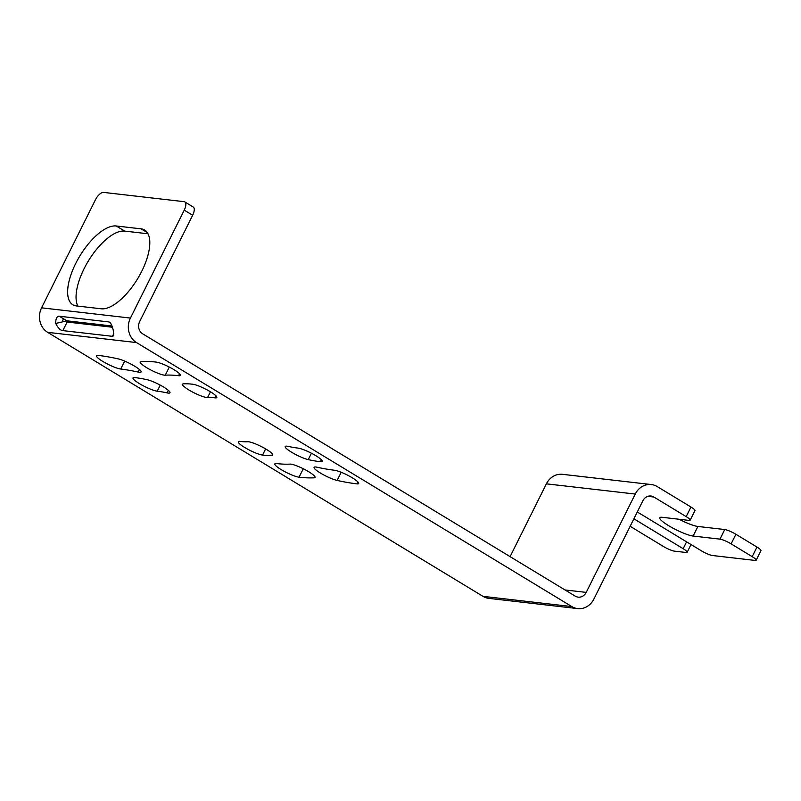 <?xml version="1.0" encoding="UTF-8"?>
<svg xmlns="http://www.w3.org/2000/svg" width="801" height="801" viewBox="0 0 801 801"><rect width="100%" height="100%" fill="white"/><g stroke="black" fill="none" stroke-linecap="round" stroke-linejoin="round"><path stroke-width="1.2" d="M735.899 534.277L756.965 547.053A9.071 1.572 26.5 0 1 760.95 550.627L756.164 560.219A9.071 1.572 -153.5 0 0 752.179 556.645L731.123 543.869A9.071 1.572 -153.5 0 0 719.959 539.143L693.105 536.049L697.881 526.457L724.745 529.541A9.071 1.572 26.5 0 1 735.899 534.277L731.123 543.869M482.983 596.345L571.834 606.577A18.143 16.12 96.6 0 0 577.731 608.61L488.88 598.377A18.143 16.12 -83.4 0 1 482.983 596.345L47.649 332.345A18.143 16.12 -83.4 0 1 41.572 307.834L130.423 318.067L184.24 210.142A9.071 3.855 -58.8 0 0 184.811 201.912L193.231 207.018A9.071 3.855 121.2 0 1 192.661 215.249L139.654 321.581A9.071 8.06 -83.4 0 0 142.688 333.827L575.208 596.124A9.071 8.06 -83.4 0 0 578.162 597.145A9.071 8.06 -83.4 0 0 586.222 592.39L635.243 494.057A18.143 16.12 96.6 0 1 651.363 484.555A18.143 16.12 96.6 0 1 657.261 486.587L690.963 507.023A9.071 1.572 26.5 0 1 694.948 510.597L690.162 520.189A9.071 1.572 -153.5 0 0 686.177 516.625L653.876 497.031L647.829 496.34M577.731 608.61A18.143 16.12 96.6 0 0 593.851 599.098L642.873 500.765A9.071 8.06 -83.4 0 1 650.933 496.019A9.071 8.06 -83.4 0 1 653.876 497.031M571.834 606.577L136.5 342.568A18.143 16.12 96.6 0 1 130.423 318.067M693.105 536.049A19.955 3.454 -153.5 0 1 672.199 527.729A19.955 3.454 -153.5 0 1 659.794 517.776A19.955 3.454 -153.5 0 1 662.207 517.306L689.07 520.4A9.071 1.572 -153.5 0 0 690.162 520.189M637.236 512.079A19.955 3.454 -153.5 0 1 641.671 514.602L701.346 550.798A9.071 1.572 -153.5 0 0 712.5 555.524L755.073 560.43A9.071 1.572 -153.5 0 0 756.164 560.219M630.147 526.297L663.328 546.422A9.071 1.572 -153.5 0 0 674.482 551.148L686.057 552.48A9.071 1.572 -153.5 0 0 687.148 552.269A9.071 1.572 -153.5 0 0 683.163 548.705L633.881 518.808M41.572 307.834L95.379 199.91A9.071 3.855 -58.8 0 1 103.499 192.39L184.09 201.672A9.071 3.855 -58.8 0 1 184.811 201.912M510.087 556.635L546.392 483.834A18.143 16.12 -83.4 0 1 562.512 474.322L651.363 484.555M112.31 327.229L67.144 322.032L62.868 330.613C60.375 330.423 57.992 328.03 55.72 323.444L64.641 321.391A9.071 1.572 -153.5 0 0 67.144 322.032M111.9 325.987L66.843 320.8A9.071 3.855 121.2 0 0 64.641 321.391L62.308 321.131L63.149 321.642M120.721 369.041A215.869 37.407 -153.5 0 1 138.162 372.065A14.508 2.513 -153.5 0 0 141.086 371.924A14.508 2.513 -153.5 0 0 133.026 365.226A14.508 2.513 -153.5 0 0 118.037 358.838A244.896 42.443 -153.5 0 0 98.253 355.414A14.508 2.513 -153.5 0 0 96.5 355.754A14.508 2.513 -153.5 0 0 105.522 362.993A14.508 2.513 -153.5 0 0 120.721 369.041L124.676 361.111M299.063 477.196A244.896 42.443 -153.5 0 0 314.192 477.796A14.508 2.513 -153.5 0 0 315.043 477.416A14.508 2.513 -153.5 0 0 305.031 469.646A14.508 2.513 -153.5 0 0 289.922 464.099A215.869 37.407 -153.5 0 1 276.595 463.569A14.508 2.513 -153.5 0 0 274.843 463.909A14.508 2.513 -153.5 0 0 283.864 471.148A14.508 2.513 -153.5 0 0 299.063 477.196L303.279 468.745M157.226 391.188A121.542 21.066 -153.5 0 1 167.049 392.88A14.508 2.513 -153.5 0 0 169.982 392.75A14.508 2.513 -153.5 0 0 161.922 386.052A14.508 2.513 -153.5 0 0 146.933 379.664A150.568 26.093 -153.5 0 0 134.758 377.561A14.508 2.513 -153.5 0 0 133.006 377.892A14.508 2.513 -153.5 0 0 142.027 385.131A14.508 2.513 -153.5 0 0 157.226 391.188L160.25 385.131M240.09 441.431A14.508 2.513 -153.5 0 0 238.328 441.772A14.508 2.513 -153.5 0 0 247.359 449.011A14.508 2.513 -153.5 0 0 262.558 455.058A150.568 26.093 -153.5 0 0 271.849 455.419A14.508 2.513 -153.5 0 0 272.71 455.048A14.508 2.513 -153.5 0 0 262.698 447.278A14.508 2.513 -153.5 0 0 247.589 441.721A121.542 21.066 -153.5 0 1 240.09 441.431M178.573 375.699A215.869 37.407 26.5 0 0 165.246 375.178A14.508 2.513 26.5 0 1 150.137 369.631A14.508 2.513 26.5 0 1 140.135 361.852A14.508 2.513 26.5 0 1 140.986 361.481A244.896 42.443 26.5 0 1 156.105 362.082A14.508 2.513 26.5 0 1 171.304 368.13A14.508 2.513 26.5 0 1 180.335 375.369A14.508 2.513 26.5 0 1 178.573 375.699L179.544 373.767M356.926 483.864A244.896 42.443 26.5 0 1 337.131 480.43A14.508 2.513 26.5 0 1 322.142 474.052A14.508 2.513 26.5 0 1 314.082 467.353A14.508 2.513 26.5 0 1 317.016 467.213A215.869 37.407 26.5 0 0 334.458 470.237A14.508 2.513 26.5 0 1 349.657 476.285A14.508 2.513 26.5 0 1 358.678 483.524A14.508 2.513 26.5 0 1 356.926 483.864L357.897 481.922M215.089 397.847A121.542 21.066 26.5 0 0 207.589 397.546A14.508 2.513 26.5 0 1 192.48 391.999A14.508 2.513 26.5 0 1 182.468 384.23A14.508 2.513 26.5 0 1 183.319 383.859A150.568 26.093 26.5 0 1 192.62 384.22A14.508 2.513 26.5 0 1 207.819 390.267A14.508 2.513 26.5 0 1 216.841 397.506A14.508 2.513 26.5 0 1 215.089 397.847L216.06 395.904M297.942 448.089A14.508 2.513 26.5 0 1 313.141 454.137A14.508 2.513 26.5 0 1 322.162 461.376A14.508 2.513 26.5 0 1 320.41 461.716A150.568 26.093 26.5 0 1 308.245 459.614A14.508 2.513 26.5 0 1 293.256 453.226A14.508 2.513 26.5 0 1 285.196 446.527A14.508 2.513 26.5 0 1 288.12 446.387A121.542 21.066 26.5 0 0 297.942 448.089M66.843 320.8L59.304 316.235C56.861 316.225 55.669 318.628 55.72 323.444M59.304 316.235L108.896 321.942L110.358 322.823M62.868 330.613L112.46 336.32L113.712 335.789L113.231 330.062C112.01 325.116 110.568 322.413 108.896 321.942M116.255 225.982A45.347 19.254 -58.8 0 0 77.667 259.744A45.347 19.254 -58.8 0 0 72.801 304.73A45.347 19.254 -58.8 0 0 76.395 305.932L101.186 308.785A45.347 19.254 -58.8 0 0 139.774 275.023A45.347 19.254 -58.8 0 0 144.631 230.037A45.347 19.254 -58.8 0 0 141.046 228.836L116.255 225.982L124.676 231.099A45.347 19.254 -58.8 0 0 89.011 259.904A45.347 19.254 -58.8 0 0 77.847 306.092M148.015 233.782L124.676 231.099M63.489 318.768L62.308 321.131M66.183 321.852A9.071 8.06 -83.4 0 1 65.792 320.901M679.078 519.248A19.955 3.454 -153.5 0 0 697.881 526.457M752.179 556.645L756.965 547.053M686.177 516.625L690.963 507.023M192.661 215.249L184.24 210.142M724.745 529.541L719.959 539.143M47.649 332.345L136.5 342.568M138.162 372.065L139.434 369.511M314.192 477.796L314.823 476.515M167.049 392.88L168.33 390.327M262.558 455.058L265.622 448.91M271.849 455.419L272.49 454.137M165.246 375.178L169.301 367.058M337.131 480.43L341.206 472.27M207.589 397.546L210.463 391.789M320.41 461.716L321.381 459.774M308.245 459.614L311.429 453.226M141.046 228.836L147.354 232.66M112.46 336.32L113.802 333.627M586.222 592.39L565.025 589.957M546.392 483.834L635.243 494.057M686.587 541.836L683.163 548.705M691.013 544.53L687.148 552.269"/></g></svg>
